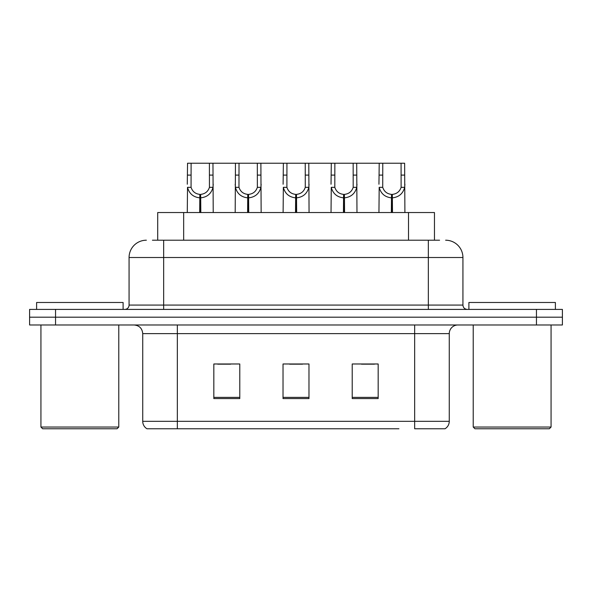 <?xml version="1.0" encoding="UTF-8"?>
<svg xmlns="http://www.w3.org/2000/svg" width="592" height="592" viewBox="0 0 592 592"><rect width="100%" height="100%" fill="white"/><g stroke="black" fill="none" stroke-linecap="round" stroke-linejoin="round"><path stroke-width="0.89" d="M157.709 240.211L157.709 212.535L434.461 212.535L434.461 240.211M449.269 421.326C449.165 424.553 447.752 427.032 445.029 428.771L414.666 428.771L414.666 421.326L449.269 421.326L449.269 333.622A8.651 8.651 0 0 1 457.919 324.978M398.927 428.771L146.971 428.771A8.651 8.651 0 0 1 142.731 421.326L142.731 333.622C142.221 328.368 139.335 325.489 134.081 324.978M562.4 324.978L562.4 317.194L29.6 317.194L29.6 324.978L55.544 324.978L55.544 317.194L29.6 317.194L29.6 309.409L55.544 309.409L55.544 317.194L562.4 317.194L562.4 324.978L55.544 324.978M378.17 398.579L378.17 363.984L352.218 363.984L352.218 398.579L378.17 398.579M239.782 398.579L239.782 363.984L213.83 363.984L213.83 398.579L239.782 398.579M308.972 398.579L308.972 363.984L283.028 363.984L283.028 398.579L308.972 398.579M217.723 364.161L230.695 364.161M361.475 364.161L374.447 364.161M289.599 364.161L302.571 364.161M152.817 240.211L439.575 240.211M152.425 240.211L163.666 240.211L163.666 257.513L129.071 257.513L129.071 305.08A4.322 4.322 0 0 1 124.742 309.409M146.365 240.211A17.301 17.301 0 0 0 129.071 257.513M445.635 240.211A17.301 17.301 0 0 1 462.929 257.513L462.929 305.08C463.166 307.685 464.609 309.128 467.258 309.409M562.4 317.194L562.4 309.409L55.544 309.409M199.689 212.535L199.837 194.376C195.397 193.91 192.474 191.564 191.061 187.331L191.105 163.229L212.965 163.229L213.224 212.535M199.689 197.832C193.236 197.099 189.181 193.599 187.516 187.331L187.279 212.535M187.279 184.23L187.546 163.229L191.105 163.229M200.666 212.535L200.666 194.376C205.106 193.91 208.029 191.564 209.442 187.331L209.405 163.229M200.666 194.376L200.821 212.535M199.837 194.376L199.837 212.535M213.224 184.23L212.987 187.331C211.322 193.599 207.267 197.099 200.821 197.832M212.965 163.229L235.461 163.229L235.194 212.535M247.604 212.535L247.752 194.376C243.312 193.91 240.389 191.564 238.976 187.331L239.02 163.229L260.88 163.229L261.146 212.535M247.604 197.832C241.159 197.099 237.096 193.599 235.431 187.331L235.194 184.23M248.581 212.535L248.581 194.376C253.028 193.91 255.951 191.564 257.357 187.331L257.32 163.229M248.581 194.376L248.736 212.535M247.752 194.376L247.752 212.535M261.146 184.23L260.909 187.331C259.237 193.599 255.182 197.099 248.736 197.832M239.02 163.229L235.461 163.229M295.519 212.535L295.674 194.376C291.234 193.91 288.304 191.564 286.898 187.331L286.935 163.229L308.795 163.229L309.061 212.535M295.519 197.832C289.074 197.099 285.018 193.599 283.346 187.331L283.109 212.535M283.109 184.23L283.376 163.229L286.935 163.229M296.503 212.535L296.503 194.376C300.943 193.91 303.866 191.564 305.28 187.331L305.235 163.229M296.503 194.376L296.651 212.535M295.674 194.376L295.674 212.535M309.061 184.23L308.824 187.331C307.159 193.599 303.097 197.099 296.651 197.832M343.441 212.535L343.589 194.376C339.149 193.91 336.226 191.564 334.813 187.331L334.857 163.229L356.71 163.229L356.976 212.535M343.441 197.832C336.989 197.099 332.933 193.599 331.268 187.331L331.032 212.535M331.032 184.23L331.298 163.229L334.857 163.229M344.418 212.535L344.418 194.376C348.858 193.91 351.781 191.564 353.195 187.331L353.158 163.229M344.418 194.376L344.566 212.535M343.589 194.376L343.589 212.535M356.976 184.23L356.739 187.331C355.074 193.599 351.019 197.099 344.566 197.832M391.356 212.535L391.504 194.376C387.064 193.91 384.141 191.564 382.728 187.331L382.772 163.229L404.632 163.229L404.898 212.535M391.356 197.832C384.911 197.099 380.848 193.599 379.183 187.331L378.947 212.535M378.947 184.23L379.213 163.229L382.772 163.229M392.333 212.535L392.333 194.376C396.773 193.91 399.704 191.564 401.11 187.331L401.073 163.229M392.333 194.376L392.489 212.535M391.504 194.376L391.504 212.535M404.898 184.23L404.662 187.331C402.989 193.599 398.934 197.099 392.489 197.832M260.88 163.229L283.376 163.229M308.795 163.229L331.298 163.229M356.71 163.229L379.213 163.229M117.046 428.771L42.661 428.771L40.929 427.039L118.777 427.039L117.046 428.771M40.929 324.978L40.929 427.039M118.777 324.978L118.777 427.039M123.099 309.409L123.099 302.49L36.608 302.49L36.608 309.409M549.339 428.771L474.954 428.771L473.223 427.039L551.071 427.039L549.339 428.771M473.223 324.978L473.223 427.039M551.071 324.978L551.071 427.039M555.392 309.409L555.392 302.49L468.901 302.49L468.901 309.409M183.661 240.211L183.661 212.535M408.517 240.211L408.517 212.535M414.666 324.978L414.666 333.622L142.731 333.622M449.269 333.622L414.666 333.622L414.666 421.326L177.334 421.326L177.334 428.771M142.731 421.326L177.334 421.326L177.334 324.978M536.456 324.978L536.456 309.409M308.972 397.38L283.028 397.38M239.782 397.38L213.83 397.38M378.17 397.38L352.218 397.38M163.666 309.409L163.666 305.08L462.929 305.08M129.071 305.08L163.666 305.08L163.666 257.513L428.334 257.513L428.334 309.409M462.929 257.513L428.334 257.513L428.334 240.211M191.105 175.099L187.546 175.099M191.061 187.331L187.516 187.331M212.987 187.331L209.442 187.331M212.965 175.099L209.405 175.099M239.02 175.099L235.461 175.099M238.976 187.331L235.431 187.331M260.909 187.331L257.357 187.331M260.88 175.099L257.32 175.099M286.935 175.099L283.376 175.099M286.898 187.331L283.346 187.331M308.824 187.331L305.28 187.331M308.795 175.099L305.235 175.099M334.857 175.099L331.298 175.099M334.813 187.331L331.268 187.331M356.739 187.331L353.195 187.331M356.71 175.099L353.158 175.099M382.772 175.099L379.213 175.099M382.728 187.331L379.183 187.331M404.662 187.331L401.11 187.331M404.632 175.099L401.073 175.099"/></g></svg>
